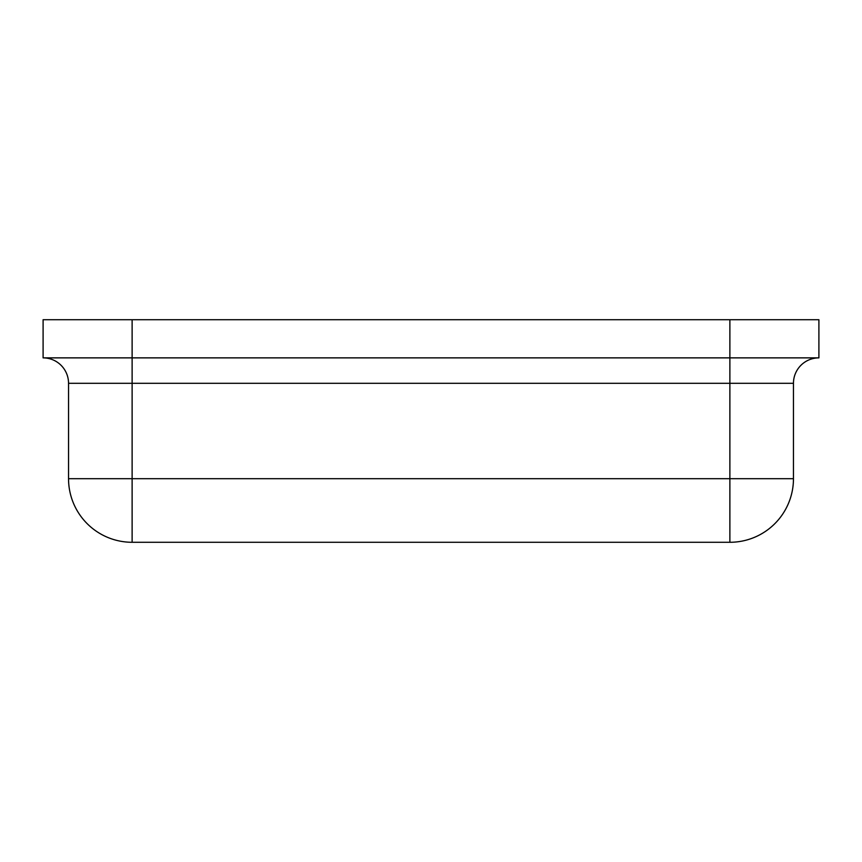<?xml version="1.0" encoding="UTF-8"?>
<svg xmlns="http://www.w3.org/2000/svg" width="862" height="862" viewBox="0 0 862 862"><rect width="100%" height="100%" fill="white"/><g stroke="black" fill="none" stroke-linecap="round" stroke-linejoin="round"><path stroke-width="1.29" d="M793.46 478.69L793.46 383.31A25.44 25.44 0 0 1 818.9 357.87L818.9 319.716L729.877 319.716L729.877 357.87L43.1 357.87A25.44 25.44 0 0 1 68.54 383.31L68.54 478.69A63.594 63.594 0 0 0 132.123 542.284L729.877 542.284A63.594 63.594 0 0 0 793.46 478.69L729.877 478.69L729.877 542.284M818.9 357.87L729.877 357.87L729.877 478.69L68.54 478.69A63.594 63.594 0 0 0 132.123 542.284L132.123 383.31L793.46 383.31M132.123 319.716L132.123 383.31L68.54 383.31A25.44 25.44 0 0 0 43.1 357.87L43.1 319.716L729.877 319.716"/></g></svg>
